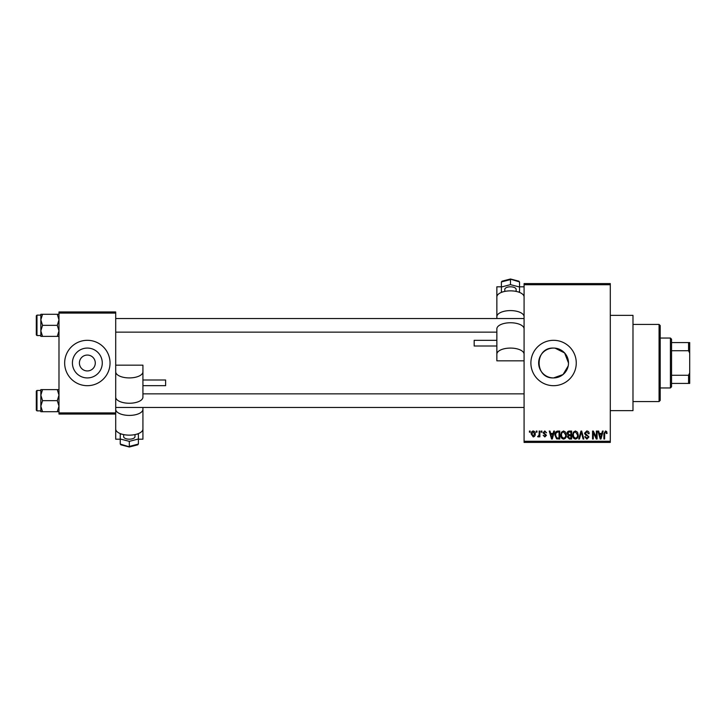 <?xml version="1.0" encoding="UTF-8"?>
<svg xmlns="http://www.w3.org/2000/svg" width="726" height="726" viewBox="0 0 726 726"><rect width="100%" height="100%" fill="white"/><g stroke="black" fill="none" stroke-linecap="round" stroke-linejoin="round"><path stroke-width="1.09" d="M553.575 348.072C534.327 347.128 534.3 378.854 553.575 377.928A14.928 14.928 0 0 0 568.503 363A14.928 14.928 0 0 0 553.575 348.072A14.928 14.928 0 0 0 538.647 363A14.928 14.928 0 0 0 553.575 377.928L563.058 374.525L568.213 365.94M553.575 340.312A22.688 22.688 0 0 0 530.887 363A22.688 22.688 0 0 0 553.575 385.688A22.688 22.688 0 0 0 576.262 363A22.688 22.688 0 0 0 553.575 340.312M610.294 315.356L632.981 315.356L632.981 410.644L610.294 410.644M87.347 355.059A7.941 7.941 0 0 0 79.406 363A7.941 7.941 0 0 0 87.347 370.941A7.941 7.941 0 0 0 95.287 363A7.941 7.941 0 0 0 87.347 355.059M87.347 348.072A14.928 14.928 0 0 0 72.418 363A14.928 14.928 0 0 0 87.347 377.928A14.928 14.928 0 0 0 102.275 363A14.928 14.928 0 0 0 87.347 348.072M87.347 340.312A22.688 22.688 0 0 0 64.659 363A22.688 22.688 0 0 0 87.347 385.688A22.688 22.688 0 0 0 110.034 363A22.688 22.688 0 0 0 87.347 340.312M536.251 432.197L536.251 431.062L536.968 431.062L536.968 432.197L536.251 432.197M539.137 434.057L539.137 431.062L539.863 431.062L539.863 436.834L539.137 436.834L539.137 435.918L538.275 436.943L537.594 436.635L539.001 435.237L539.137 434.057M541.197 432.197L541.197 431.062L541.923 431.062L541.923 432.197L541.197 432.197M543.057 432.823L544.799 430.963L546.56 432.814L544.754 431.788L543.774 432.678L546.46 435.291L544.836 436.943L543.157 435.291L544.809 436.117L545.734 435.409L543.057 432.823M553.121 433.431L553.747 431.062L554.501 431.062L552.304 439.003L551.551 439.003L549.246 431.062L549.999 431.062L550.626 433.431L553.121 433.431M563.576 430.963L565.654 432.206L566.362 434.928C566.516 437.179 565.59 438.577 563.576 439.103C561.597 438.586 560.672 437.224 560.79 435.028L561.507 432.17L563.576 430.963M575.437 430.963L577.506 432.206L578.223 434.928C578.377 437.179 577.451 438.577 575.437 439.103C573.458 438.586 572.533 437.224 572.651 435.028L573.368 432.17L575.437 430.963M605.538 430.963L606.664 431.516L607.099 433.431L606.373 433.54L605.502 431.888L604.722 432.487L604.622 439.003L603.896 439.003L603.896 433.613L605.538 430.963M524.081 441.272L610.294 441.272L610.294 442.406L524.081 442.406L524.081 283.594L610.294 283.594L610.294 284.728L524.081 284.728M610.294 441.272L610.294 284.728M601.8 433.431L602.417 431.062L603.179 431.062L600.983 439.003L600.221 439.003L597.915 431.062L598.678 431.062L599.304 433.431L601.8 433.431M596.373 437.415L596.373 431.062L597.09 431.062L597.09 439.003L596.327 439.003L593.278 432.632L593.278 439.003L592.552 439.003L592.552 431.062L593.333 431.062L596.373 437.415M584.512 433.259L586.762 430.963C588.323 431.126 589.122 432.024 589.149 433.64L588.432 433.74L586.699 431.888L585.238 433.25L588.949 436.934L586.889 439.103L584.72 436.734L585.437 436.635L586.871 438.177L588.223 436.907L587.996 436.099L585.61 435.155L584.512 433.259M578.704 439.003L580.972 431.062L581.68 431.062L583.813 439.003L583.069 439.003L581.363 431.988L579.457 439.003L578.704 439.003M567.188 433.395C567.206 431.906 567.932 431.126 569.384 431.062L571.625 431.062L571.625 439.003L569.375 439.003L567.396 437.007L568.177 435.346L567.188 433.395M554.918 435.074C554.728 432.814 555.635 431.48 557.65 431.062L559.764 431.062L559.764 439.003L556.597 438.858L554.918 435.074M531.196 434.012C531.06 432.351 531.731 431.335 533.211 430.963C534.672 431.326 535.334 432.324 535.216 433.948C535.343 435.582 534.672 436.571 533.211 436.943L531.196 434.012M529.445 432.197L529.445 431.062L530.162 431.062L530.162 432.197L529.445 432.197M58.987 311.953L115.706 311.953L115.706 313.087L58.987 313.087L58.987 311.953M115.706 412.912L115.706 414.047L58.987 414.047L58.987 412.912L115.706 412.912L115.706 313.087M58.987 412.912L58.987 313.087M568.503 363.009L564.628 352.963L555.063 348.144M600.883 436.671L601.555 434.366L599.549 434.366L600.547 438.177L600.883 436.671M575.428 438.177C576.97 437.751 577.669 436.662 577.497 434.919L575.446 431.888C573.93 432.297 573.241 433.358 573.377 435.046L573.685 436.843L575.428 438.177M570.899 438.077L570.899 435.7L568.785 435.781L568.113 436.88L569.647 438.077L570.899 438.077M570.899 434.774L570.899 431.988L568.621 432.088L567.913 433.386L569.474 434.774L570.899 434.774M563.567 438.177C565.118 437.751 565.808 436.662 565.645 434.919L563.585 431.888C562.069 432.297 561.38 433.358 561.516 435.046L561.824 436.843L563.567 438.177M559.038 438.077L559.038 431.988L557.74 431.988L555.925 433.15L555.635 435.092L556.733 437.914L559.038 438.077M552.205 436.671L552.876 434.366L550.871 434.366L551.869 438.177L552.205 436.671M533.229 436.117L534.499 433.957L533.193 431.788L531.922 433.957L533.229 436.117M659.072 401.569L659.072 324.431L660.206 325.566L660.206 400.434L659.072 401.569L632.981 401.569M659.072 324.431L632.981 324.431M40.837 395.144L40.837 406.179L42.544 400.661L40.837 395.144L42.544 389.617L40.837 389.617L40.837 395.144M36.981 410.871L36.3 410.19L36.3 391.132L36.981 390.452L36.981 410.871L40.837 410.871M58.987 389.617L57.281 389.617L58.987 395.144L57.281 400.661L42.544 400.661M57.281 389.617L42.544 389.617M57.281 400.661L58.987 406.179L57.281 411.706L42.544 411.706L40.837 406.179L40.837 411.706L42.544 411.706M57.281 411.706L58.987 411.706M670.416 338.044L671.55 339.178L671.55 386.822L670.416 387.956L670.416 338.044L660.206 338.044M671.55 342.581L689.7 342.581L689.7 383.419L688.566 383.419L688.566 375.269L689.7 372.892M671.55 375.269L688.566 375.269M689.7 353.108L688.566 350.731L688.566 342.581M671.55 350.731L688.566 350.731M671.55 383.419L688.566 383.419M58.987 314.294L57.281 314.294L58.987 319.821L57.281 325.339L58.987 330.856L57.281 336.383L42.544 336.383L40.837 330.856L42.544 325.339L40.837 319.821L42.544 314.294L40.837 314.294L40.837 336.383L42.544 336.383M36.3 334.868L36.3 315.81L36.981 315.129L36.981 335.548L36.3 334.868M57.281 314.294L42.544 314.294M57.281 325.339L42.544 325.339M57.281 336.383L58.987 336.383M504.797 291.407L504.797 289.356A5.672 2.55 0 0 1 510.469 286.806A5.672 2.55 0 0 1 516.141 289.356L516.141 291.407M496.856 346.003L474.169 346.003L474.169 340.331L496.856 340.331L496.856 345.703M524.081 296.97A13.612 6.117 180 0 0 510.469 290.854A13.612 6.117 180 0 0 496.856 296.97L496.856 318.532M524.081 316.708A13.612 6.117 180 0 0 510.469 310.592A13.612 6.117 180 0 0 496.856 316.708M501.394 286.806L496.856 286.806L496.856 302.579M496.856 354.206L496.856 360.831L524.081 360.831L524.081 328.869A13.612 6.117 180 0 0 510.469 322.752A13.612 6.117 180 0 0 496.856 328.869L496.856 354.206A13.612 6.117 180 0 1 510.469 348.081A13.612 6.117 180 0 1 524.081 354.206M519.544 286.806L524.081 286.806M510.469 279.583L501.394 281.942L502.528 281.216L501.956 281.207L510.469 279.002L518.981 281.207L518.409 281.216L519.544 281.942L510.469 279.156L510.469 284.646L519.544 287.006L519.544 291.716L518.428 292.006M501.394 281.942L501.394 287.006L510.469 284.646M519.544 281.942L519.544 287.006M502.51 292.006L501.394 291.716L501.394 287.006M134.991 434.593L134.991 436.644A5.672 2.55 180 0 1 129.319 439.194A5.672 2.55 180 0 1 123.647 436.644L123.647 434.593M142.931 379.997L165.619 379.997L165.619 385.669L142.931 385.669M115.706 414.047L115.706 429.03A13.612 6.117 0 0 0 129.319 435.146A13.612 6.117 0 0 0 142.931 429.03L142.931 407.467M115.706 409.292A13.612 6.117 0 0 0 129.319 415.408A13.612 6.117 0 0 0 142.931 409.292M138.394 439.194L142.931 439.194L142.931 423.421M142.931 371.794L142.931 365.169L115.706 365.169L115.706 397.131A13.612 6.117 0 0 0 129.319 403.248A13.612 6.117 0 0 0 142.931 397.131L142.931 371.794A13.612 6.117 0 0 1 129.319 377.919A13.612 6.117 0 0 1 115.706 371.794M120.244 439.194L115.706 439.194L115.706 423.421M129.319 446.417L138.394 444.058L137.259 444.784L137.831 444.793L129.319 446.998L120.806 444.793L121.378 444.784L120.244 444.058L129.319 446.844L129.319 441.354L120.244 438.994L120.244 434.284L121.36 433.994M138.394 444.058L138.394 438.994L129.319 441.354M120.244 444.058L120.244 438.994M137.278 433.994L138.394 434.284L138.394 438.994M36.981 390.452L40.837 390.452M524.081 407.467L115.706 407.467M524.081 393.855L142.931 393.855M115.706 318.532L524.081 318.532M115.706 332.145L496.856 332.145M670.416 387.956L660.206 387.956M36.981 335.548L40.837 335.548M36.981 315.129L40.837 315.129"/></g></svg>
